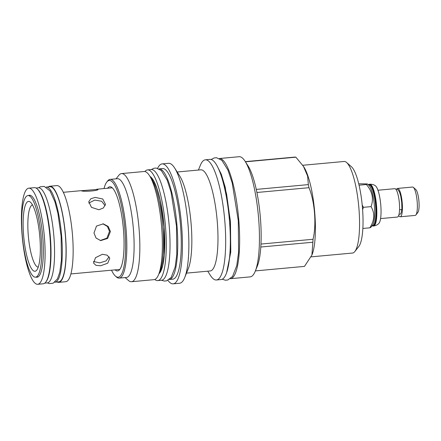 <?xml version="1.0" encoding="UTF-8"?>
<svg xmlns="http://www.w3.org/2000/svg" width="441" height="441" viewBox="0 0 441 441"><rect width="100%" height="100%" fill="white"/><g stroke="black" fill="none" stroke-linecap="round" stroke-linejoin="round"><path stroke-width="0.66" d="M147.548 169.906L151.302 169.565A55.577 12.69 84.7 0 1 169.3 226.933A55.577 12.69 -95.3 0 1 161.483 280.255L157.729 280.597A55.577 12.69 -95.3 0 0 165.551 227.28A55.577 12.69 84.7 0 0 147.548 169.906A55.577 12.69 84.7 0 0 144.874 171.543M154.797 279.478A55.577 12.69 -95.3 0 0 157.729 280.597M149.532 175.711A54.304 12.398 84.7 0 1 161.406 224.447A54.304 12.398 84.7 0 1 158.617 274.534L160.044 270.989A50.588 11.549 84.7 0 0 162.641 224.337A50.588 11.549 84.7 0 0 151.577 178.93L149.532 175.711A54.304 12.398 84.7 0 0 144.802 171.532A54.304 12.398 -95.3 0 0 144.086 171.51L121.551 173.583A54.304 12.398 -95.3 0 0 118.794 175.358L116.066 178.831M158.617 274.534A54.304 12.398 84.7 0 1 154.03 279.655L131.495 281.727A54.304 12.398 84.7 0 1 130.779 281.705A54.304 12.398 -95.3 0 1 128.463 280.487L125.145 277.571M121.551 173.583A54.304 12.398 -95.3 0 1 122.267 173.605A54.304 12.398 84.7 0 1 139.009 228.08A54.304 12.398 84.7 0 1 131.495 281.727M119.208 278.117L126.484 277.45A49.579 11.323 84.7 0 0 133.347 228.46A49.579 11.323 84.7 0 0 118.061 178.726A49.579 11.323 -95.3 0 0 117.405 178.704L110.129 179.377A49.579 11.323 84.7 0 1 110.785 179.399A49.579 11.323 84.7 0 1 126.065 229.133A49.579 11.323 84.7 0 1 119.208 278.117A49.579 11.323 84.7 0 1 118.552 278.095A49.579 11.323 84.7 0 1 116.435 276.981L115.426 276.094A48.571 11.091 84.7 0 1 111.518 270.195M104.01 188.566A48.571 11.091 84.7 0 1 106.777 182.056A48.571 11.091 84.7 0 1 109.886 180.49A48.571 11.091 84.7 0 1 124.974 230.604A48.571 11.091 84.7 0 1 117.493 277.185A48.571 11.091 84.7 0 1 115.426 276.094M107.587 188.235A42.27 9.652 84.7 0 1 110.652 186.824A42.27 9.652 84.7 0 1 123.508 230.378A42.27 9.652 84.7 0 1 118.37 270.697A42.27 9.652 84.7 0 1 115.095 269.864M106.777 182.056L107.61 180.997A49.579 11.323 84.7 0 1 110.129 179.377M186.488 273.133L210.175 270.956A50.781 11.593 84.7 0 0 217.198 220.787A50.781 11.593 84.7 0 0 201.548 169.846A50.781 11.593 -95.3 0 0 200.875 169.824L177.188 172.001M207.722 271.182L210.351 275.316A60.34 13.776 -95.3 0 0 215.599 279.958A60.34 13.776 84.7 0 0 216.399 279.985A60.34 13.776 84.7 0 0 224.75 220.368A60.34 13.776 84.7 0 0 206.145 159.84A60.34 13.776 -95.3 0 0 205.352 159.813A60.34 13.776 -95.3 0 0 200.253 165.507L198.422 170.05M157.608 168.302A60.224 13.754 84.7 0 1 162.134 163.903L168.589 163.308A60.224 13.754 -95.3 0 1 169.383 163.335A60.224 13.754 84.7 0 1 174.625 167.971L179.829 176.157A50.781 11.593 84.7 0 1 190.936 221.729A50.781 11.593 84.7 0 1 188.329 268.569L184.707 277.565A60.224 13.754 84.7 0 1 179.619 283.249L173.164 283.844A60.224 13.754 84.7 0 1 172.365 283.817A60.224 13.754 84.7 0 1 167.916 280.344M205.352 159.813L210.004 159.383A60.34 13.776 -95.3 0 1 210.798 159.41A60.34 13.776 84.7 0 1 229.403 219.938A60.34 13.776 84.7 0 1 221.051 279.555L216.399 279.985M230.411 278.695A60.34 13.776 -95.3 0 0 238.851 220.814A60.34 13.776 84.7 0 0 219.359 158.523L239.121 156.709A60.34 13.776 -95.3 0 1 239.921 156.731A60.34 13.776 84.7 0 1 245.168 161.378A60.34 13.776 84.7 0 1 258.365 215.533A60.34 13.776 84.7 0 1 255.267 271.182A60.34 13.776 84.7 0 1 250.168 276.876L230.411 278.695M245.455 161.825L295.883 157.189A54.882 12.53 84.7 0 0 295.476 157.095A54.882 12.53 -95.3 0 0 295.073 157.062L245.334 161.632M245.168 161.378L248.178 166.108A54.882 12.53 84.7 0 1 256.265 189.404A54.882 12.53 84.7 0 1 256.91 192.485A54.882 12.53 84.7 0 1 260.967 244.066A54.882 12.53 84.7 0 1 260.796 247.021A54.882 12.53 84.7 0 1 257.362 265.984L255.267 271.182M295.883 157.189L303.48 166.395L307.62 176.08L308.336 184.614A54.882 12.53 84.7 0 1 308.981 187.695C314.786 201.515 316.599 224.596 313.044 239.276A54.882 12.53 84.7 0 1 312.873 242.23L311.908 255.052L304.477 266.386L255.383 270.901M256.265 189.404L308.336 184.614M303.48 166.395L304.047 167.293A47.992 10.959 84.7 0 1 314.543 210.363A47.992 10.959 84.7 0 1 312.079 254.628L311.908 255.052M302.741 165.276L344.074 161.478A45.98 10.501 84.7 0 1 344.68 161.494A45.98 10.501 84.7 0 1 346.643 162.525A45.98 10.501 84.7 0 1 358.737 206.3A45.98 10.501 84.7 0 1 354.829 251.546A45.98 10.501 84.7 0 1 352.491 253.046L311.103 256.855M346.643 162.525L351.466 166.77A41.178 9.404 84.7 0 1 362.298 205.975A41.178 9.404 84.7 0 1 358.798 246.497L354.829 251.546M362.204 204.966L363.412 207.32L362.601 209.64M362.844 228.455L369.828 227.815L370.76 227.385L372.557 225.092A20.551 4.691 -95.3 0 0 374.409 206.046A20.551 4.691 84.7 0 0 368.902 185.303L367.336 183.93L366.421 184.514C372.342 191.477 373.88 198.847 371.041 206.62C375.015 213.284 374.613 220.346 369.828 227.815M363.412 207.32L371.041 206.62M359.068 185.187L366.421 184.514M358.731 183.77L367.336 183.93M372.072 225.715L372.717 225.654A20.551 4.691 -95.3 0 0 375.605 205.936A20.551 4.691 84.7 0 0 368.952 184.724L368.307 184.785M368.406 184.773A20.975 4.79 84.7 0 1 369.326 184.261A20.975 4.79 84.7 0 1 376.118 205.914A20.975 4.79 84.7 0 1 373.169 226.04A20.975 4.79 84.7 0 1 372.171 225.704M380.803 205.379A19.172 4.377 84.7 0 1 378.962 223.278C378.874 223.339 377.568 225.34 373.621 225.996A20.975 4.79 84.7 0 0 376.57 205.875A20.975 4.79 84.7 0 0 369.779 184.217C373.781 184.145 375.429 185.876 375.528 185.915A19.172 4.377 84.7 0 1 380.803 205.379M380.572 218.593L397.391 217.049A14.244 3.252 -95.3 0 0 399.397 203.384A14.244 3.252 -95.3 0 0 394.783 188.682L377.965 190.231M401.707 209.387A11.687 2.668 84.7 0 1 400.009 214.243L399.006 214.337M395.66 189.079L397.573 189.266L399.48 191.929L400.737 196.041L401.718 202.507L401.889 209.067A1.356 0.689 -177.3 0 1 401.023 209.662A1.356 0.689 -177.3 0 1 399.552 209.442M398.686 215.467A14.244 3.252 -95.3 0 0 400.241 216.785A14.244 3.252 -95.3 0 0 402.247 203.125A14.244 3.252 -95.3 0 0 397.633 188.423A14.244 3.252 -95.3 0 0 396.845 188.974M400.241 216.785L415.179 215.412A14.244 3.252 -95.3 0 0 415.902 214.949A14.244 3.252 -95.3 0 0 417.18 201.746A14.244 3.252 -95.3 0 0 413.366 187.37A14.244 3.252 -95.3 0 0 412.567 187.045L397.633 188.423M415.902 214.949L417.886 212.424A11.841 2.707 -95.3 0 0 418.95 201.449A11.841 2.707 -95.3 0 0 415.775 189.492L413.366 187.37M260.796 247.021L312.873 242.23M260.967 244.066L313.044 239.276M256.91 192.485L308.981 187.695M174.625 167.971A60.224 13.754 84.7 0 1 187.794 222.021A60.224 13.754 84.7 0 1 184.707 277.565M162.134 163.903A60.224 13.754 84.7 0 1 162.933 163.931A60.224 13.754 84.7 0 1 181.494 224.342A60.224 13.754 84.7 0 1 173.164 283.844M163.297 168.594A55.538 12.684 -95.3 0 0 162.564 168.567L159.069 168.886A55.538 12.684 -95.3 0 1 159.769 168.914A55.538 12.684 84.7 0 1 176.885 224.552A55.538 12.684 84.7 0 1 169.245 279.5L172.734 279.181A55.538 12.684 84.7 0 0 180.419 224.304A55.538 12.684 84.7 0 0 163.297 168.594M110.415 231.508L107.654 238.427L100.691 240.604L96.055 238.041L93.983 233.019L96.491 226.057L103.321 223.857L108.188 226.459L110.415 231.508M70.858 273.933L119.792 269.434M100.565 265.774L107.703 263.227L109.781 258.172L107.146 255.168L102.411 254.281L95.521 257.665L93.547 263.057L95.962 265.339L100.565 265.774M97.687 189.217C100.802 190.523 83.366 192.127 81.249 190.727L97.919 189.354M81.023 190.683L63.35 192.304M98.905 209.762L103.332 207.998L105.498 204.387L102.753 198.996L95.184 197.392L90.824 198.753L88.762 201.697L91.463 207.353L98.905 209.762M100.234 240.521L106.92 238.118L109.517 231.365L107.444 226.498L102.858 223.796M57.121 281.997A48.262 11.019 -95.3 0 0 58.752 282.356L65.731 281.711A48.262 11.019 -95.3 0 0 72.522 235.411A48.262 11.019 -95.3 0 0 56.889 185.595L49.91 186.234A48.262 11.019 -95.3 0 0 48.378 186.879M58.752 282.356A48.262 11.019 -95.3 0 0 65.538 236.056A48.262 11.019 -95.3 0 0 49.91 186.234M54.949 282.201L58.703 281.854A47.76 10.904 -95.3 0 0 65.422 236.034A47.76 10.904 -95.3 0 0 49.954 186.736L46.206 187.078A47.76 10.904 84.7 0 1 61.674 236.382A47.76 10.904 -95.3 0 1 54.949 282.201A47.76 10.904 -95.3 0 1 54.8 282.207M36.019 188.015L38.472 187.789A47.76 10.904 84.7 0 1 53.94 237.093A47.76 10.904 -95.3 0 1 47.22 282.913L44.767 283.139M45.688 282.207L46.101 281.678A47.76 10.904 -95.3 0 0 50.395 237.418A47.76 10.904 -95.3 0 0 37.595 189.211L37.094 188.765A48.262 11.019 -95.3 0 0 34.392 187.662L28.841 188.169A48.262 11.019 -95.3 0 0 22.05 234.474A48.262 11.019 84.7 0 0 37.683 284.291L43.235 283.784A48.262 11.019 84.7 0 0 45.688 282.207A48.262 11.019 84.7 0 0 50.026 237.479A48.262 11.019 -95.3 0 0 37.094 188.765M28.841 188.169A48.262 11.019 -95.3 0 1 44.469 237.991A48.262 11.019 84.7 0 1 37.683 284.291M36.107 277.13A41.178 9.404 -95.3 0 0 37.033 277.24A41.178 9.404 -95.3 0 0 42.827 237.732A41.178 9.404 -95.3 0 0 29.492 195.225A41.178 9.404 -95.3 0 0 28.599 195.501M37.309 277.02A41.178 9.404 -95.3 0 0 37.623 277.102M30.098 195.253A41.178 9.404 -95.3 0 0 29.801 195.391M38.158 276.821A40.985 9.36 84.7 0 1 37.452 277.009L35.495 277.185A40.985 9.36 84.7 0 1 22.221 234.877A40.985 9.36 84.7 0 1 27.987 195.556A40.985 9.36 84.7 0 1 41.261 237.864A40.985 9.36 84.7 0 1 35.495 277.185M27.987 195.556L29.944 195.38A40.985 9.36 84.7 0 1 30.677 195.435M39.888 237.649A35.082 8.01 84.7 0 1 36.735 270.157A35.082 8.01 84.7 0 1 23.593 235.092A35.082 8.01 84.7 0 1 30.49 202.243A35.082 8.01 84.7 0 1 39.888 237.649M38.24 267.114A31.212 7.128 84.7 0 1 28.246 234.888A31.212 7.128 84.7 0 1 32.529 204.96M105.107 205.688L101.645 201.25L94.749 200.082L88.773 203.081M93.453 261.485L99.694 262.88L106.049 260.923L109.081 256.805M149.962 176.389A49.541 11.312 84.7 0 1 164.146 227.06L160.215 200.214L156.941 188.423L153.518 180.678L150.353 177.006M158.92 273.784A49.541 11.312 -95.3 0 0 164.146 227.06L164.267 254.942L162.657 265.476L160.678 271.099L159.195 273.106M226.696 272.384L230.77 252.164L230.461 221.421L225.23 187.227L221.25 174.079L216.856 165.408M369.326 184.261L369.779 184.217M373.169 226.04L373.621 225.996M96.816 189.228L112.284 187.805M38.626 187.783L40.296 186.769L44.21 186.405L50.015 190.909L54.904 201.719L57.92 213.356L61.123 236.321L61.431 260.025L59.772 272.246L57.446 278.877L53.129 283.221L49.216 283.585L47.369 282.89M161.505 280.25L164.311 281.06L166.599 280.851L171.169 277.472L175.171 266.959L176.802 254.463L176.483 226.161L171.064 192.105L167.183 180.121L161.329 170.529L156.219 168.043L153.931 168.253L151.329 169.559M222.214 279.225L225.412 280.222L227.788 279.996L232.572 276.452L236.751 265.714L238.592 252.313L238.3 220.754L232.209 182.943L227.958 170.116L221.889 160.331L216.537 157.724L214.166 157.939L211.206 159.499M218.984 169.791L221.41 175.204L226.569 193.88L230.351 221.376L230.792 249.54L227.986 267.687"/></g></svg>

